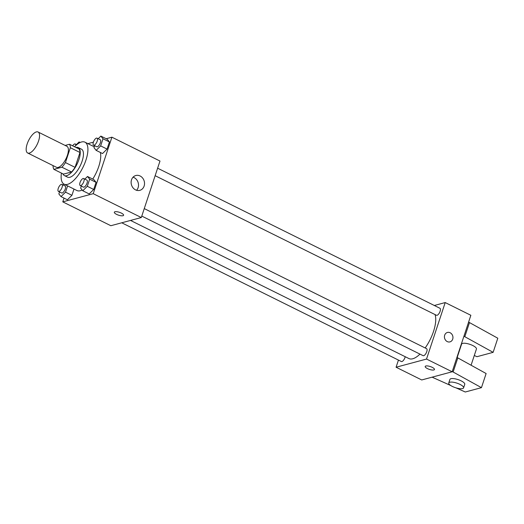 <?xml version="1.0" encoding="UTF-8"?>
<svg xmlns="http://www.w3.org/2000/svg" width="524" height="524" viewBox="0 0 524 524"><rect width="100%" height="100%" fill="white"/><g stroke="black" fill="none" stroke-linecap="round" stroke-linejoin="round"><path stroke-width="0.79" d="M29.357 153.093A11.718 4.703 116.4 0 1 27.654 152.995A11.718 4.703 116.4 0 1 28.65 140.406A11.718 4.703 116.4 0 1 38.069 132.002A11.718 4.703 116.4 0 1 37.898 142.777A11.718 4.703 116.4 0 1 29.357 153.093M38.069 132.002L66.915 146.314A11.718 4.703 116.4 0 1 66.738 157.089A11.718 4.703 116.4 0 1 58.203 167.398A11.718 4.703 116.4 0 1 56.494 167.307L27.654 152.995M69.509 144.257L79.117 149.026A15.124 6.072 116.4 0 1 79.962 152.484L75.05 167.346L65.434 162.578L70.347 147.716A15.124 6.072 116.4 0 0 69.509 144.257L65.14 145.43M53.147 165.643L53.062 165.898A15.124 6.072 116.4 0 0 53.907 169.357L61.917 167.208A15.124 6.072 116.4 0 0 65.434 162.578M53.907 169.357L63.522 174.132L71.533 171.977L61.917 167.208M75.05 167.346A15.124 6.072 116.4 0 1 71.533 171.977M62.887 173.817A15.622 6.268 -63.6 0 0 64.373 175.573A15.622 6.268 -63.6 0 0 76.936 164.366A15.622 6.268 -63.6 0 0 78.266 147.585A15.622 6.268 -63.6 0 0 75.967 147.46M78.266 147.585L81.469 149.17A15.622 6.268 116.4 0 1 81.233 163.547A15.622 6.268 116.4 0 1 69.856 177.295A15.622 6.268 116.4 0 1 67.583 177.164L64.373 175.573M79.962 152.484L70.347 147.716M74.506 146.74A23.436 9.406 116.4 0 1 84.94 142.174A23.436 9.406 116.4 0 1 84.593 163.73A23.436 9.406 116.4 0 1 67.517 184.356A23.436 9.406 116.4 0 1 64.105 184.16A23.436 9.406 116.4 0 1 61.426 173.09M82.17 189.996A23.436 9.406 116.4 0 1 80.336 190.716A23.436 9.406 116.4 0 1 76.93 190.52L64.105 184.16M100.392 152.477A23.436 9.406 116.4 0 1 92.735 179.084M94.654 145.679L93.993 147.689L96.141 150.362L102.547 153.545L107.06 149.085L109.418 141.945L107.269 139.273L100.857 136.096L98.204 138.722M64.02 198.098L62.775 201.864L93.226 193.684L111.913 137.19L106.175 138.736M93.383 142.168L87.901 143.642M59.52 191.922L58.858 193.932L61.007 196.605L67.419 199.782L71.926 195.321L73.995 189.066L71.926 195.321L65.52 192.144L67.589 185.889M81.292 186.072L80.63 188.083L82.779 190.756L89.191 193.939L93.704 189.472L96.062 182.339L93.907 179.667L87.501 176.49L84.842 179.116M111.913 137.19L159.984 161.045L141.303 217.539L110.846 225.72L62.775 201.864M141.303 217.539L93.226 193.684M135.526 189.871A7.683 6.629 -105 0 1 131.118 182.188A7.683 6.629 -105 0 1 135.827 175.514A7.683 6.629 -105 0 1 144.224 181.212A7.683 6.629 -105 0 1 139.816 190.35A7.683 6.629 -105 0 1 135.526 189.871M123.599 215.266A4.88 1.493 18.3 0 1 122.97 215.718A4.88 1.493 18.3 0 1 117.507 214.788A4.88 1.493 18.3 0 1 114.33 212.2A4.88 1.493 18.3 0 1 119.433 212.318A4.88 1.493 18.3 0 1 123.599 215.266A4.88 1.493 18.3 0 1 122.97 215.724A4.88 1.493 18.3 0 1 117.507 214.788A4.88 1.493 18.3 0 1 114.33 212.2M133.057 177.191A7.683 6.629 -105 0 1 138.212 182.824A7.683 6.629 -105 0 1 136.574 190.291M419.966 354.106A26.403 10.598 116.4 0 1 412.755 358.77A26.403 10.598 116.4 0 1 408.91 358.554L130.528 220.434M435.025 314.557A26.403 10.598 116.4 0 1 425.167 347.969M141.781 216.084L423.117 355.672A3.904 1.565 -63.6 0 0 426.254 352.868A3.904 1.565 -63.6 0 0 426.588 348.67L144.257 208.591M405.203 356.713A3.904 1.565 116.4 0 1 401.915 361.553A3.904 1.565 116.4 0 1 401.345 361.521L121.738 222.792M157.619 168.197L439.95 308.282A3.904 1.565 116.4 0 1 439.891 311.872A3.904 1.565 116.4 0 1 437.042 315.31A3.904 1.565 116.4 0 1 436.472 315.278L155.137 175.691M398.443 360.08L396.079 367.232L426.529 359.058L445.21 302.564L434.324 305.485M426.529 359.058L452.166 371.778L421.715 379.959L396.079 367.232M452.166 371.778L470.853 315.284L445.21 302.564M449.959 341.884A4.88 4.218 75 0 0 452.697 339.159A4.88 4.218 -105 0 1 449.959 341.884A4.88 4.218 -105 0 1 444.621 338.262A4.88 4.218 -105 0 1 447.424 332.452A4.88 4.218 -105 0 1 451.78 334.096A4.88 4.218 -105 0 1 452.697 339.159A4.88 4.218 75 0 0 451.773 334.096A4.88 4.218 75 0 0 447.424 332.452M425.2 366.44A4.88 1.493 -161.7 0 0 427.453 368.608A4.88 1.493 18.3 0 1 425.2 366.44A4.88 1.493 18.3 0 1 430.302 366.558A4.88 1.493 18.3 0 1 434.468 369.505A4.88 1.493 18.3 0 1 427.453 368.614A4.88 1.493 -161.7 0 0 434.468 369.505M471.083 365.202L476.434 349.023A7.814 2.391 -161.7 0 0 471.351 344.884A7.814 2.391 -161.7 0 0 462.607 343.39A7.814 2.391 -161.7 0 0 461.598 344.117L457.164 357.525M474.292 355.501L476.951 356.693L493.13 352.344L463.93 336.218M456.921 357.407L486.121 373.533L481.451 387.655L465.273 391.998L455.965 387.845M448.754 382.952L449.92 379.422A7.814 2.391 18.3 0 1 458.087 379.612A7.814 2.391 18.3 0 1 464.755 384.328L463.589 387.858A7.814 2.391 18.3 0 1 452.363 386.43A7.814 2.391 18.3 0 1 448.754 382.952A7.814 2.391 18.3 0 1 456.921 383.142A7.814 2.391 18.3 0 1 463.589 387.858M450.784 385.54L432.09 377.169M452.251 371.529L481.451 387.655M468.6 322.096L497.8 338.222L493.13 352.344M469.497 322.542L464.827 336.663M457.819 357.853L453.149 371.974M82.779 190.756L87.292 186.295L89.65 179.162L87.501 176.49M83.67 178.533L86.879 180.125A3.904 1.565 116.4 0 1 86.82 183.714A3.904 1.565 116.4 0 1 83.971 187.153A3.904 1.565 116.4 0 1 83.408 187.12L80.198 185.529A3.904 1.565 116.4 0 1 80.532 181.337A3.904 1.565 116.4 0 1 83.67 178.533A3.904 1.565 116.4 0 1 83.617 182.123A3.904 1.565 116.4 0 1 80.768 185.562A3.904 1.565 116.4 0 1 80.198 185.529M89.191 193.939L93.704 189.472L87.292 186.295M93.704 189.472L96.062 182.339L89.65 179.162M96.062 182.339L93.907 179.667M96.141 150.362L100.654 145.901L103.012 138.768L100.857 136.096M97.032 138.139L100.235 139.731A3.904 1.565 116.4 0 1 100.176 143.321A3.904 1.565 116.4 0 1 97.333 146.759A3.904 1.565 116.4 0 1 96.763 146.727L93.56 145.135A3.904 1.565 116.4 0 1 93.888 140.943A3.904 1.565 116.4 0 1 97.032 138.139A3.904 1.565 116.4 0 1 96.973 141.735A3.904 1.565 116.4 0 1 94.13 145.168A3.904 1.565 116.4 0 1 93.56 145.135M102.547 153.545L107.06 149.085L100.654 145.901M107.06 149.085L109.418 141.945L103.012 138.768M109.418 141.945L107.269 139.273M63.961 184.081L63.07 184.959M61.007 196.605L65.52 192.144M61.898 184.383L65.107 185.968A3.904 1.565 116.4 0 1 65.048 189.564A3.904 1.565 116.4 0 1 62.199 193.002A3.904 1.565 116.4 0 1 61.629 192.97L58.426 191.378A3.904 1.565 116.4 0 1 58.76 187.179A3.904 1.565 116.4 0 1 61.898 184.383A3.904 1.565 116.4 0 1 61.839 187.972A3.904 1.565 116.4 0 1 58.996 191.411A3.904 1.565 116.4 0 1 58.426 191.378M67.419 199.782L71.926 195.321M79.7 142.705L79.085 141.939L76.432 144.572M80.165 142.476L79.085 141.939M72.666 145.823A3.904 1.565 116.4 0 1 75.26 143.989A3.904 1.565 116.4 0 1 75.738 145.541M94.281 146.812L84.94 142.174M76.707 144.703L75.26 143.989"/></g></svg>
